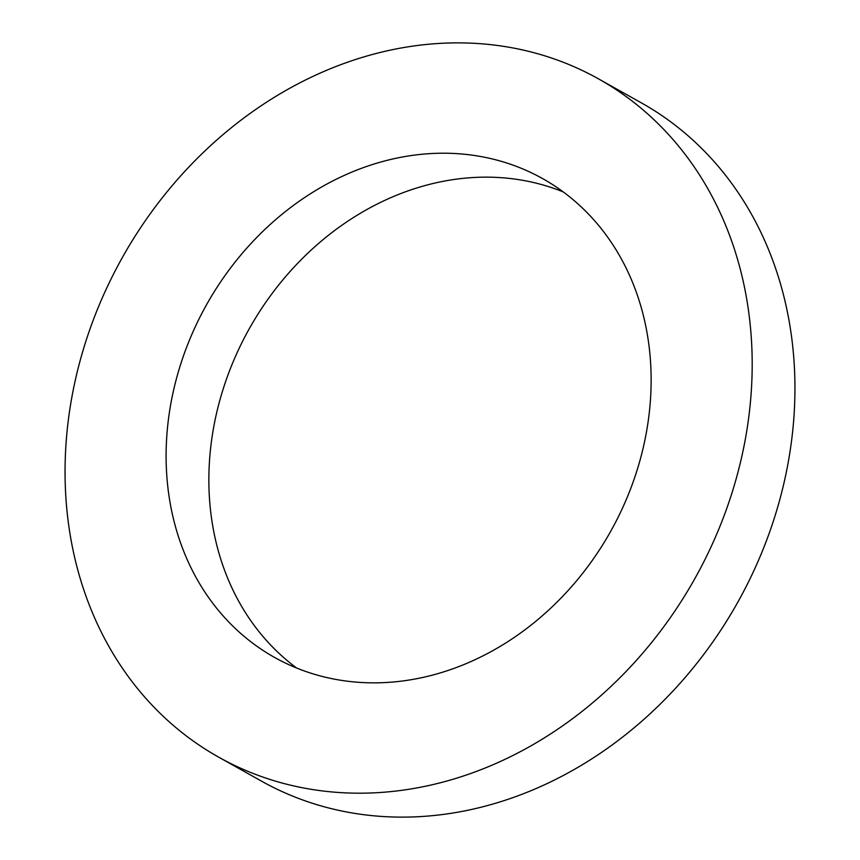 <?xml version="1.0" encoding="UTF-8"?>
<svg xmlns="http://www.w3.org/2000/svg" width="860" height="860" viewBox="0 0 860 860"><rect width="100%" height="100%" fill="white"/><g stroke="black" fill="none" stroke-linecap="round" stroke-linejoin="round"><path stroke-width="1.29" d="M296.721 668.07A274.372 231.662 119.2 0 1 237.898 351.031A274.372 231.662 119.2 0 1 522.482 180.277A274.372 231.662 119.2 0 1 563.279 191.93M479.719 156.337A274.372 231.662 119.2 0 1 542.649 178.622A274.372 231.662 119.2 0 1 627.897 495.672A274.372 231.662 119.2 0 1 337.518 679.722A274.372 231.662 119.2 0 1 274.587 657.438A274.372 231.662 119.2 0 1 189.34 340.388A274.372 231.662 119.2 0 1 479.719 156.337M307.891 788.76A388.698 328.187 119.2 0 1 218.741 757.198A388.698 328.187 119.2 0 1 97.975 308.041A388.698 328.187 119.2 0 1 509.346 47.3A388.698 328.187 119.2 0 1 598.495 78.862A388.698 328.187 119.2 0 1 719.272 528.019A388.698 328.187 119.2 0 1 307.891 788.76M598.495 78.862L641.259 102.802A388.698 328.187 119.2 0 1 762.024 551.959A388.698 328.187 119.2 0 1 350.654 812.7A388.698 328.187 119.2 0 1 261.505 781.138L218.741 757.198"/></g></svg>
